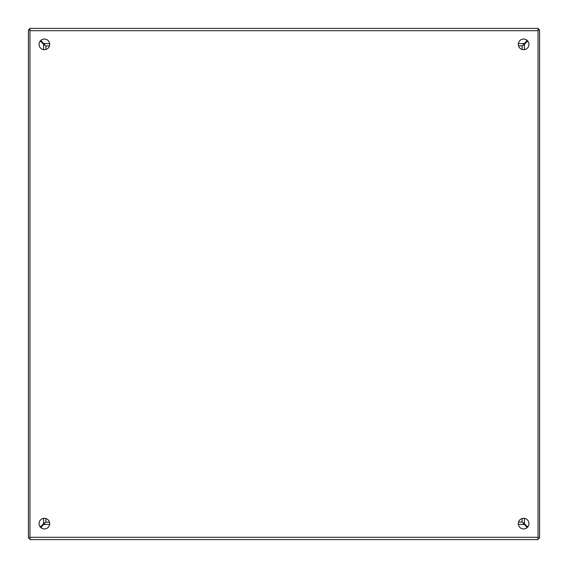 <?xml version="1.0" encoding="UTF-8"?>
<svg xmlns="http://www.w3.org/2000/svg" width="568" height="568" viewBox="0 0 568 568"><rect width="100%" height="100%" fill="white"/><g stroke="black" fill="none" stroke-linecap="round" stroke-linejoin="round"><path stroke-width="0.85" d="M538.066 538.066L539.6 538.066L539.6 29.934L538.066 29.934M527.707 527.047L524.392 523.66L524.392 518.357M524.392 49.643L524.392 44.34L527.707 40.953M518.527 45.909L522.148 45.852M522.212 45.88L522.091 49.473M522.091 518.527L522.091 522.091L518.527 522.091M522.212 522.091L524.392 523.66M524.392 44.34L522.212 45.909M29.934 29.934L28.4 29.934L28.4 538.066L29.934 538.066M40.292 40.953L43.608 44.34L43.608 49.643M43.608 518.357L43.608 523.66L40.292 527.047M49.473 522.091L45.852 522.148M45.788 522.12L45.909 518.527M45.909 49.473L45.909 45.909L49.473 45.909M45.788 45.909L43.608 44.34M43.608 523.66L45.788 522.091M518.3 523.625A5.325 5.325 0 0 1 523.625 518.3A5.325 5.325 0 0 1 528.95 523.625A5.325 5.325 0 0 1 523.625 528.95A5.325 5.325 0 0 1 518.3 523.625M39.05 523.625A5.325 5.325 0 0 1 44.375 518.3A5.325 5.325 0 0 1 49.7 523.625A5.325 5.325 0 0 1 44.375 528.95A5.325 5.325 0 0 1 39.05 523.625M518.3 44.375A5.325 5.325 0 0 1 523.625 39.05A5.325 5.325 0 0 1 528.95 44.375A5.325 5.325 0 0 1 523.625 49.7A5.325 5.325 0 0 1 518.3 44.375M39.05 44.375A5.325 5.325 0 0 1 44.375 39.05A5.325 5.325 0 0 1 49.7 44.375A5.325 5.325 0 0 1 44.375 49.7A5.325 5.325 0 0 1 39.05 44.375M29.934 537.3L29.934 539.6L538.066 539.6L538.066 28.4L29.934 28.4L29.934 537.3L538.066 537.3M40.839 40.392L44.929 45.106M523.071 45.106L527.161 40.392M527.161 527.608L523.071 522.894M44.929 522.894L40.839 527.608M525.84 41.72A10.65 10.65 0 0 1 526.401 42.288M526.401 525.712A10.65 10.65 0 0 1 525.84 526.28M42.16 526.28A10.65 10.65 0 0 1 41.599 525.712M41.599 42.288A10.65 10.65 0 0 1 42.16 41.72M29.934 28.705A2.13 2.13 0 0 0 28.854 29.934M29.089 538.066A2.13 2.13 0 0 0 29.934 538.805M538.066 538.819A2.13 2.13 0 0 0 538.933 538.066M539.167 29.934A2.13 2.13 0 0 0 538.066 28.691M29.934 30.7L538.066 30.7M44.048 43.608L49.643 43.608M518.357 43.608L523.952 43.608M523.952 524.392L518.357 524.392M49.643 524.392L44.048 524.392"/></g></svg>
